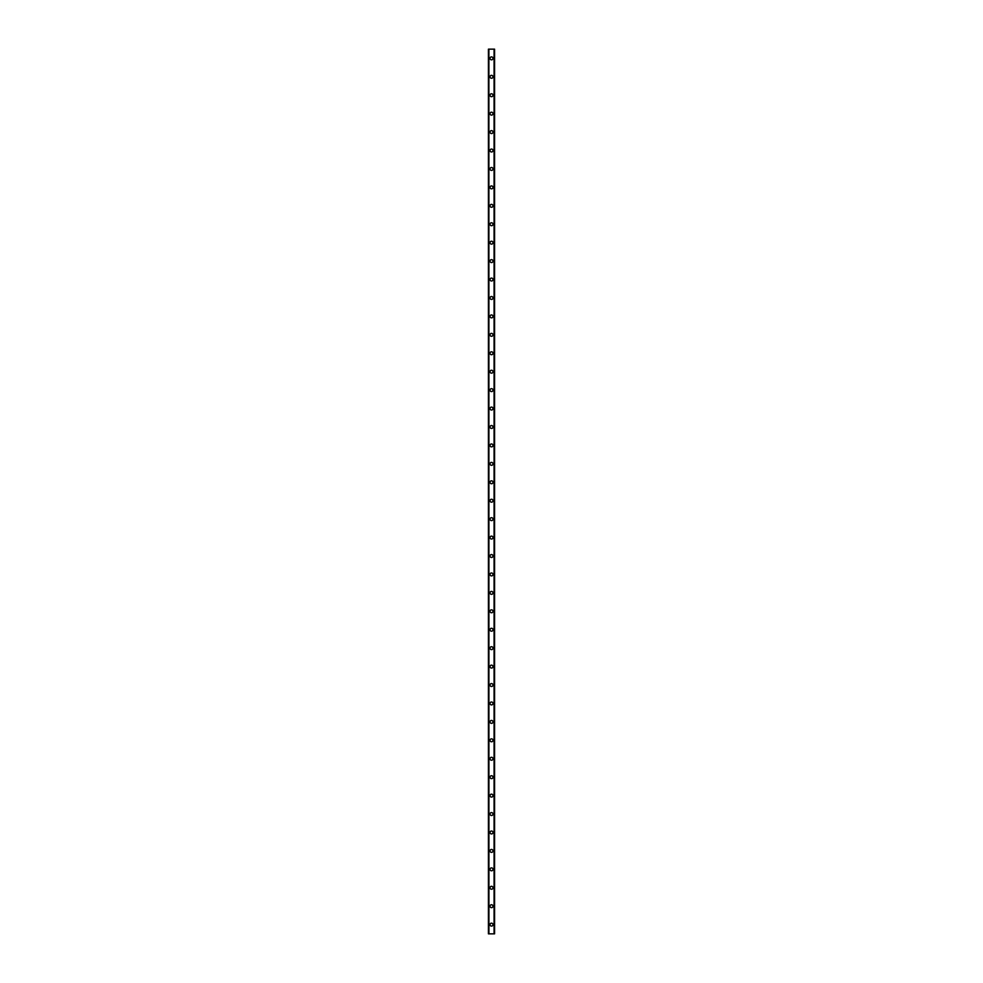 <?xml version="1.0" encoding="UTF-8"?>
<svg xmlns="http://www.w3.org/2000/svg" width="983" height="983" viewBox="0 0 983 983"><rect width="100%" height="100%" fill="white"/><g stroke="black" fill="none" stroke-linecap="round" stroke-linejoin="round"><path stroke-width="1.47" d="M490.038 924.634A1.462 1.462 0 0 1 491.5 923.172A1.462 1.462 0 0 1 492.962 924.634A1.462 1.462 0 0 1 491.5 926.097A1.462 1.462 0 0 1 490.038 924.634M490.038 906.203A1.462 1.462 0 0 1 491.5 904.741A1.462 1.462 0 0 1 492.962 906.203A1.462 1.462 0 0 1 491.5 907.665A1.462 1.462 0 0 1 490.038 906.203M490.038 887.772A1.462 1.462 0 0 1 491.5 886.31A1.462 1.462 0 0 1 492.962 887.772A1.462 1.462 0 0 1 491.5 889.234A1.462 1.462 0 0 1 490.038 887.772M490.038 869.341A1.462 1.462 0 0 1 491.5 867.878A1.462 1.462 0 0 1 492.962 869.341A1.462 1.462 0 0 1 491.5 870.803A1.462 1.462 0 0 1 490.038 869.341M490.038 850.909A1.462 1.462 0 0 1 491.5 849.447A1.462 1.462 0 0 1 492.962 850.909A1.462 1.462 0 0 1 491.5 852.372A1.462 1.462 0 0 1 490.038 850.909M490.038 832.478A1.462 1.462 0 0 1 491.5 831.016A1.462 1.462 0 0 1 492.962 832.478A1.462 1.462 0 0 1 491.5 833.94A1.462 1.462 0 0 1 490.038 832.478M490.038 814.047A1.462 1.462 0 0 1 491.5 812.585A1.462 1.462 0 0 1 492.962 814.047A1.462 1.462 0 0 1 491.5 815.509A1.462 1.462 0 0 1 490.038 814.047M490.038 795.616A1.462 1.462 0 0 1 491.5 794.153A1.462 1.462 0 0 1 492.962 795.616A1.462 1.462 0 0 1 491.5 797.078A1.462 1.462 0 0 1 490.038 795.616M490.038 777.184A1.462 1.462 0 0 1 491.5 775.722A1.462 1.462 0 0 1 492.962 777.184A1.462 1.462 0 0 1 491.5 778.647A1.462 1.462 0 0 1 490.038 777.184M490.038 758.753A1.462 1.462 0 0 1 491.5 757.291A1.462 1.462 0 0 1 492.962 758.753A1.462 1.462 0 0 1 491.5 760.215A1.462 1.462 0 0 1 490.038 758.753M490.038 740.322A1.462 1.462 0 0 1 491.5 738.86A1.462 1.462 0 0 1 492.962 740.322A1.462 1.462 0 0 1 491.5 741.784A1.462 1.462 0 0 1 490.038 740.322M490.038 721.891A1.462 1.462 0 0 1 491.5 720.428A1.462 1.462 0 0 1 492.962 721.891A1.462 1.462 0 0 1 491.5 723.353A1.462 1.462 0 0 1 490.038 721.891M490.038 703.459A1.462 1.462 0 0 1 491.5 701.997A1.462 1.462 0 0 1 492.962 703.459A1.462 1.462 0 0 1 491.5 704.922A1.462 1.462 0 0 1 490.038 703.459M490.038 685.028A1.462 1.462 0 0 1 491.5 683.566A1.462 1.462 0 0 1 492.962 685.028A1.462 1.462 0 0 1 491.5 686.49A1.462 1.462 0 0 1 490.038 685.028M490.038 666.597A1.462 1.462 0 0 1 491.5 665.135A1.462 1.462 0 0 1 492.962 666.597A1.462 1.462 0 0 1 491.5 668.059A1.462 1.462 0 0 1 490.038 666.597M490.038 648.166A1.462 1.462 0 0 1 491.5 646.703A1.462 1.462 0 0 1 492.962 648.166A1.462 1.462 0 0 1 491.5 649.628A1.462 1.462 0 0 1 490.038 648.166M490.038 629.734A1.462 1.462 0 0 1 491.5 628.272A1.462 1.462 0 0 1 492.962 629.734A1.462 1.462 0 0 1 491.5 631.197A1.462 1.462 0 0 1 490.038 629.734M490.038 611.303A1.462 1.462 0 0 1 491.5 609.841A1.462 1.462 0 0 1 492.962 611.303A1.462 1.462 0 0 1 491.5 612.765A1.462 1.462 0 0 1 490.038 611.303M490.038 592.872A1.462 1.462 0 0 1 491.5 591.41A1.462 1.462 0 0 1 492.962 592.872A1.462 1.462 0 0 1 491.5 594.334A1.462 1.462 0 0 1 490.038 592.872M490.038 574.441A1.462 1.462 0 0 1 491.5 572.978A1.462 1.462 0 0 1 492.962 574.441A1.462 1.462 0 0 1 491.5 575.903A1.462 1.462 0 0 1 490.038 574.441M490.038 556.009A1.462 1.462 0 0 1 491.5 554.547A1.462 1.462 0 0 1 492.962 556.009A1.462 1.462 0 0 1 491.5 557.472A1.462 1.462 0 0 1 490.038 556.009M490.038 537.578A1.462 1.462 0 0 1 491.5 536.116A1.462 1.462 0 0 1 492.962 537.578A1.462 1.462 0 0 1 491.5 539.04A1.462 1.462 0 0 1 490.038 537.578M490.038 519.147A1.462 1.462 0 0 1 491.5 517.685A1.462 1.462 0 0 1 492.962 519.147A1.462 1.462 0 0 1 491.5 520.609A1.462 1.462 0 0 1 490.038 519.147M490.038 500.716A1.462 1.462 0 0 1 491.5 499.253A1.462 1.462 0 0 1 492.962 500.716A1.462 1.462 0 0 1 491.5 502.178A1.462 1.462 0 0 1 490.038 500.716M490.038 482.284A1.462 1.462 0 0 1 491.5 480.822A1.462 1.462 0 0 1 492.962 482.284A1.462 1.462 0 0 1 491.5 483.747A1.462 1.462 0 0 1 490.038 482.284M490.038 463.853A1.462 1.462 0 0 1 491.5 462.391A1.462 1.462 0 0 1 492.962 463.853A1.462 1.462 0 0 1 491.5 465.315A1.462 1.462 0 0 1 490.038 463.853M490.038 445.422A1.462 1.462 0 0 1 491.5 443.96A1.462 1.462 0 0 1 492.962 445.422A1.462 1.462 0 0 1 491.5 446.884A1.462 1.462 0 0 1 490.038 445.422M490.038 426.991A1.462 1.462 0 0 1 491.5 425.528A1.462 1.462 0 0 1 492.962 426.991A1.462 1.462 0 0 1 491.5 428.453A1.462 1.462 0 0 1 490.038 426.991M490.038 408.559A1.462 1.462 0 0 1 491.5 407.097A1.462 1.462 0 0 1 492.962 408.559A1.462 1.462 0 0 1 491.5 410.022A1.462 1.462 0 0 1 490.038 408.559M490.038 390.128A1.462 1.462 0 0 1 491.5 388.666A1.462 1.462 0 0 1 492.962 390.128A1.462 1.462 0 0 1 491.5 391.59A1.462 1.462 0 0 1 490.038 390.128M490.038 371.697A1.462 1.462 0 0 1 491.5 370.235A1.462 1.462 0 0 1 492.962 371.697A1.462 1.462 0 0 1 491.5 373.159A1.462 1.462 0 0 1 490.038 371.697M490.038 353.266A1.462 1.462 0 0 1 491.5 351.803A1.462 1.462 0 0 1 492.962 353.266A1.462 1.462 0 0 1 491.5 354.728A1.462 1.462 0 0 1 490.038 353.266M490.038 334.834A1.462 1.462 0 0 1 491.5 333.372A1.462 1.462 0 0 1 492.962 334.834A1.462 1.462 0 0 1 491.5 336.297A1.462 1.462 0 0 1 490.038 334.834M490.038 316.403A1.462 1.462 0 0 1 491.5 314.941A1.462 1.462 0 0 1 492.962 316.403A1.462 1.462 0 0 1 491.5 317.865A1.462 1.462 0 0 1 490.038 316.403M490.038 297.972A1.462 1.462 0 0 1 491.5 296.51A1.462 1.462 0 0 1 492.962 297.972A1.462 1.462 0 0 1 491.5 299.434A1.462 1.462 0 0 1 490.038 297.972M490.038 279.541A1.462 1.462 0 0 1 491.5 278.078A1.462 1.462 0 0 1 492.962 279.541A1.462 1.462 0 0 1 491.5 281.003A1.462 1.462 0 0 1 490.038 279.541M490.038 261.109A1.462 1.462 0 0 1 491.5 259.647A1.462 1.462 0 0 1 492.962 261.109A1.462 1.462 0 0 1 491.5 262.572A1.462 1.462 0 0 1 490.038 261.109M490.038 242.678A1.462 1.462 0 0 1 491.5 241.216A1.462 1.462 0 0 1 492.962 242.678A1.462 1.462 0 0 1 491.5 244.14A1.462 1.462 0 0 1 490.038 242.678M490.038 224.247A1.462 1.462 0 0 1 491.5 222.785A1.462 1.462 0 0 1 492.962 224.247A1.462 1.462 0 0 1 491.5 225.709A1.462 1.462 0 0 1 490.038 224.247M490.038 205.816A1.462 1.462 0 0 1 491.5 204.353A1.462 1.462 0 0 1 492.962 205.816A1.462 1.462 0 0 1 491.5 207.278A1.462 1.462 0 0 1 490.038 205.816M490.038 187.384A1.462 1.462 0 0 1 491.5 185.922A1.462 1.462 0 0 1 492.962 187.384A1.462 1.462 0 0 1 491.5 188.847A1.462 1.462 0 0 1 490.038 187.384M490.038 168.953A1.462 1.462 0 0 1 491.5 167.491A1.462 1.462 0 0 1 492.962 168.953A1.462 1.462 0 0 1 491.5 170.415A1.462 1.462 0 0 1 490.038 168.953M490.038 150.522A1.462 1.462 0 0 1 491.5 149.06A1.462 1.462 0 0 1 492.962 150.522A1.462 1.462 0 0 1 491.5 151.984A1.462 1.462 0 0 1 490.038 150.522M490.038 132.091A1.462 1.462 0 0 1 491.5 130.628A1.462 1.462 0 0 1 492.962 132.091A1.462 1.462 0 0 1 491.5 133.553A1.462 1.462 0 0 1 490.038 132.091M490.038 113.659A1.462 1.462 0 0 1 491.5 112.197A1.462 1.462 0 0 1 492.962 113.659A1.462 1.462 0 0 1 491.5 115.122A1.462 1.462 0 0 1 490.038 113.659M490.038 95.228A1.462 1.462 0 0 1 491.5 93.766A1.462 1.462 0 0 1 492.962 95.228A1.462 1.462 0 0 1 491.5 96.69A1.462 1.462 0 0 1 490.038 95.228M490.038 76.797A1.462 1.462 0 0 1 491.5 75.335A1.462 1.462 0 0 1 492.962 76.797A1.462 1.462 0 0 1 491.5 78.259A1.462 1.462 0 0 1 490.038 76.797M490.038 58.366A1.462 1.462 0 0 1 491.5 56.903A1.462 1.462 0 0 1 492.962 58.366A1.462 1.462 0 0 1 491.5 59.828A1.462 1.462 0 0 1 490.038 58.366M494.498 49.15L488.428 49.15L488.428 933.85L494.572 933.85L494.572 49.15L494.498 933.85M494.068 933.85L494.068 49.15L494.105 933.85M488.895 933.85L488.895 49.15L488.932 933.85M488.428 49.15L488.428 933.85L488.428 49.15M494.572 49.15L494.572 933.85L494.572 49.15M488.502 49.15L488.502 933.85M488.87 49.15L488.87 933.85M494.13 49.15L494.13 933.85"/></g></svg>
